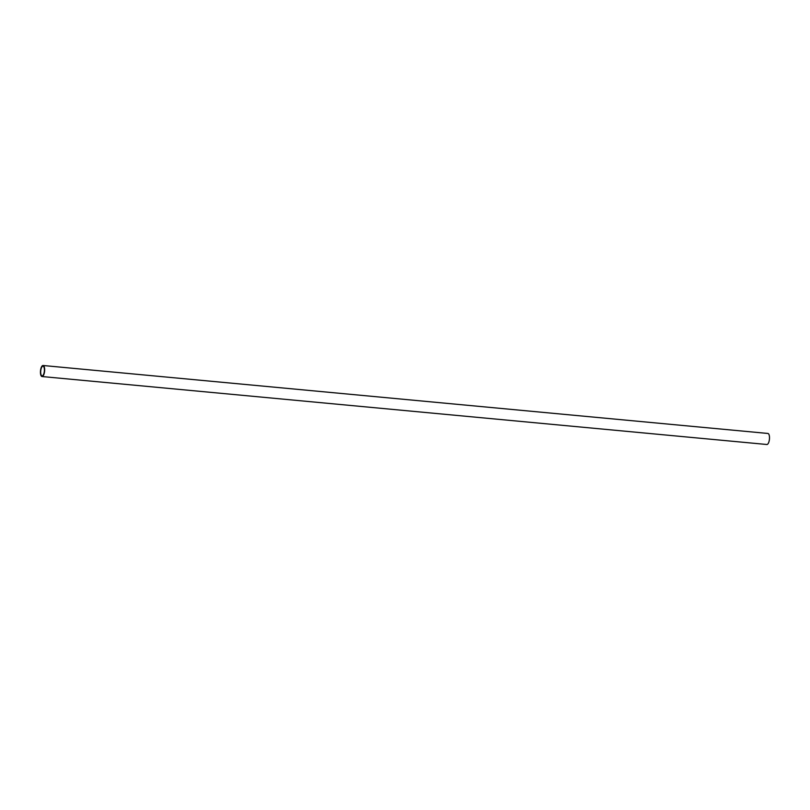 <?xml version="1.0" encoding="UTF-8"?>
<svg xmlns="http://www.w3.org/2000/svg" width="810" height="810" viewBox="0 0 810 810"><rect width="100%" height="100%" fill="white"/><g stroke="black" fill="none" stroke-linecap="round" stroke-linejoin="round"><path stroke-width="1.21" d="M44.408 370.059A4.89 1.812 95.4 0 1 42.09 375.891A4.89 1.812 95.4 0 1 40.743 370.848A4.89 1.812 95.4 0 1 43.001 366.16A4.89 1.812 95.4 0 1 44.408 370.059M43.062 365.502L767.9 433.461A5.538 2.055 95.4 0 1 769.5 437.886A5.538 2.055 95.4 0 1 766.867 444.498L42.029 376.539A5.538 2.055 95.4 0 1 40.5 370.828A5.538 2.055 95.4 0 1 43.062 365.502A5.538 2.055 95.4 0 1 44.661 369.927A5.538 2.055 95.4 0 1 42.029 376.539"/></g></svg>
